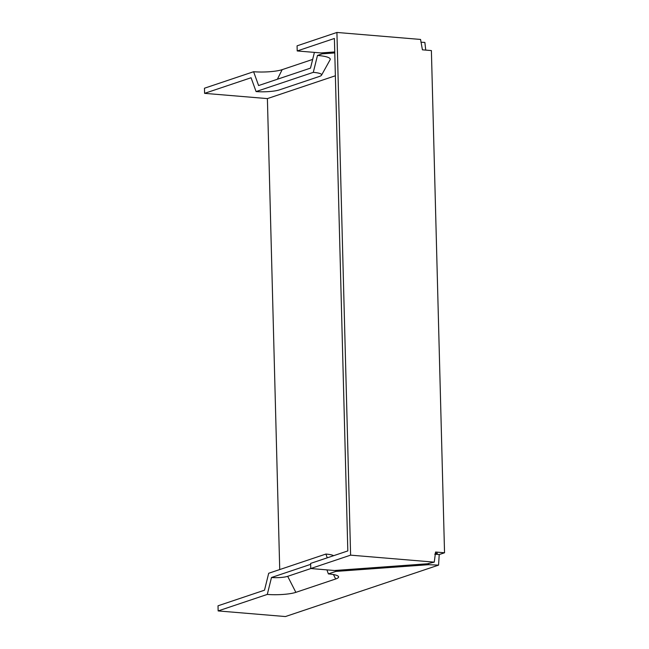 <?xml version="1.0" encoding="UTF-8"?>
<svg xmlns="http://www.w3.org/2000/svg" width="649" height="649" viewBox="0 0 649 649"><rect width="100%" height="100%" fill="white"/><g stroke="black" fill="none" stroke-linecap="round" stroke-linejoin="round"><path stroke-width="0.97" d="M434.741 554.181L439.227 554.562L444.541 552.778L435.568 552.023L434.254 562.139L350.606 555.146L310.766 568.532L310.628 563.405L347.815 550.92L334.397 38.469L297.21 50.955L320.955 52.942L334.746 51.944M310.766 568.532L334.503 570.512L427.35 563.794L434.254 562.139M435.382 553.126L437.402 553.289L435.228 554.019M439.227 554.562L438.562 565.125L285.438 616.55L218.145 610.928L267.291 594.419A20.857 3.837 -1.5 0 0 295.855 592.35L287.685 576.328A11.828 2.174 -1.5 0 1 271.485 577.505L267.291 594.419M420.95 42.217L424.868 42.42L425.744 50.103M444.541 552.778L431.39 50.573L422.418 49.827L420.568 39.443L336.92 32.45L350.606 555.146M295.855 592.35L335.695 578.973A20.857 3.837 -1.5 0 0 338.478 576.515A20.857 3.837 -1.5 0 0 328.378 573.903L335.801 571.412L428.648 564.687L438.562 565.125M335.371 75.771L267.396 98.599L279.727 569.562M218.145 610.928L218.015 605.801L264.5 590.192L268.694 573.27L325.895 554.059L327.258 557.824M297.21 50.955L297.072 45.836L336.92 32.45M310.879 568.54L287.685 576.328M310.652 564.346L271.485 577.505M328.378 573.903L326.926 569.879M333.594 555.69A17.044 3.131 178.5 0 0 325.895 554.059M321.547 75.162L330.13 59.732A26.074 4.794 178.5 0 0 317.483 55.433L313.289 72.355A17.044 3.131 178.5 0 1 321.547 75.162A17.044 3.131 178.5 0 1 319.267 76.493L279.419 89.878A17.044 3.131 -1.5 0 1 256.079 91.566L251.074 77.742L204.589 93.351L204.459 88.223L253.597 71.723L258.602 85.554L310.498 68.121L314.4 52.391M334.779 52.926L322.245 53.835L317.483 55.433M267.396 98.599L204.589 93.351M312.656 59.416L282.169 69.654A20.857 3.837 -1.5 0 1 253.597 71.723M313.289 72.355L256.079 91.566M335.776 570.422L335.801 571.412M322.245 53.835L322.22 52.853M428.616 563.51L428.648 564.687M335.695 578.973L333.44 574.552M282.169 69.654L277.366 79.251"/></g></svg>
